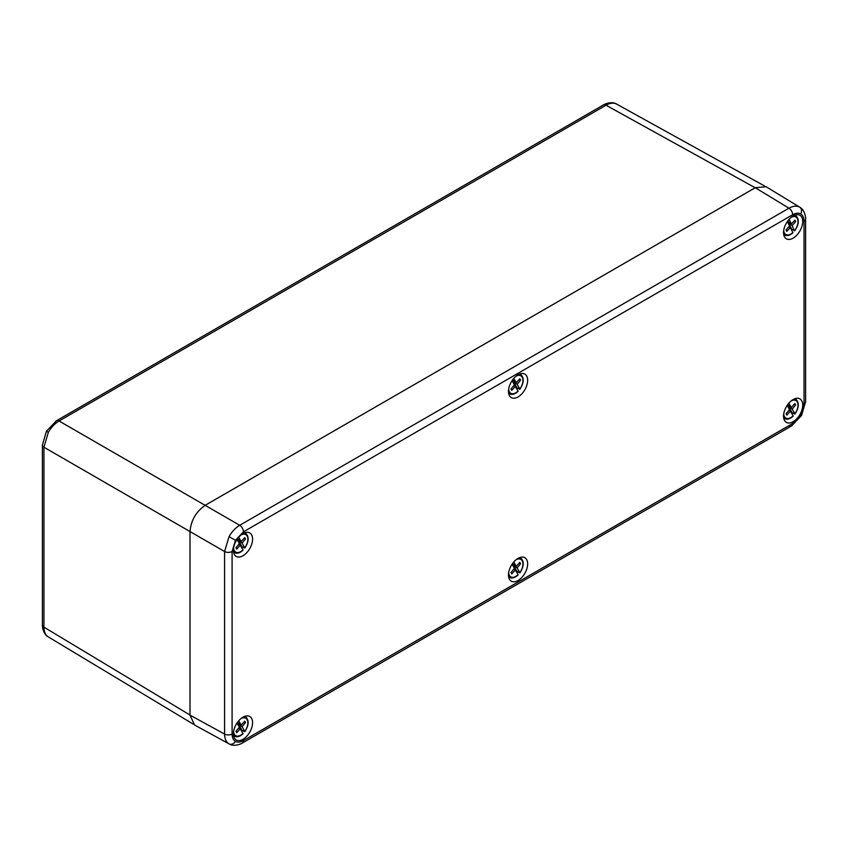 <?xml version="1.0" encoding="UTF-8"?>
<svg xmlns="http://www.w3.org/2000/svg" width="848" height="848" viewBox="0 0 848 848"><rect width="100%" height="100%" fill="white"/><g stroke="black" fill="none" stroke-linecap="round" stroke-linejoin="round"><path stroke-width="1.27" d="M190.005 715.034L43.926 627.128C43.979 631.877 45.453 635.141 48.347 636.922L48.241 636.859C42.336 633.785 42.135 624.033 42.4 624.965L42.4 445.062A5.353 3.095 180 0 0 43.926 447.225L43.926 627.128A5.353 3.095 180 0 1 42.4 624.965M755.186 187.768L606.023 105.216A5.353 3.095 -120 0 0 603.384 104.972C602.43 105.226 610.952 100.509 616.602 104.081L616.708 104.145C613.729 102.534 610.168 102.894 606.023 105.216L59.074 421C54.908 423.47 51.336 427.233 48.347 432.289L43.926 447.225L190.005 531.558L190.005 715.14L224.582 734.05A5.353 3.095 0 0 0 232.098 734.018C232.151 737.59 233.253 740.039 235.426 741.375C237.663 742.583 240.334 742.318 243.45 740.58L792.679 423.481L800.703 415.011L804.031 403.818L804.031 221.286C803.978 217.713 802.876 215.265 800.703 213.929C798.466 212.721 795.795 212.986 792.679 214.724L243.45 531.823L235.426 540.293L232.098 551.486L232.098 734.018M190.005 715.14L194.584 725.019L229.034 743.866C226.14 742.085 224.656 738.809 224.582 734.05L224.582 551.518L229.034 536.604C232.013 531.548 235.574 527.774 239.719 525.294L788.947 208.205C793.113 205.884 796.685 205.534 799.664 207.156L799.812 207.241C805.685 210.325 805.865 220.109 805.6 219.102L805.6 219.102A5.353 3.095 0 0 1 804.031 221.286M242.994 533.593A13.557 7.833 120 0 0 234.218 545.285A13.557 7.833 120 0 0 235.935 556.235A13.557 7.833 120 0 0 242.994 555.747A13.557 7.833 120 0 0 251.93 543.526A13.557 7.833 120 0 0 249.482 532.767A13.557 7.833 120 0 0 242.994 533.593M518.064 374.795A13.557 7.833 120 0 0 509.288 386.476A13.557 7.833 120 0 0 510.994 397.426A13.557 7.833 120 0 0 518.064 396.938A13.557 7.833 120 0 0 527 384.716A13.557 7.833 120 0 0 524.541 373.957A13.557 7.833 120 0 0 518.064 374.795M793.134 238.129A13.557 7.833 -60 0 1 786.064 238.617A13.557 7.833 -60 0 1 784.358 227.667A13.557 7.833 -60 0 1 793.134 215.986A13.557 7.833 -60 0 1 799.611 215.148A13.557 7.833 -60 0 1 802.07 225.907A13.557 7.833 -60 0 1 793.134 238.129M242.994 717.175A13.557 7.833 -60 0 1 249.482 716.348A13.557 7.833 -60 0 1 251.93 727.107A13.557 7.833 -60 0 1 242.994 739.318A13.557 7.833 -60 0 1 235.935 739.816A13.557 7.833 -60 0 1 234.218 728.856A13.557 7.833 -60 0 1 242.994 717.175M518.064 558.366A13.557 7.833 -60 0 1 524.541 557.539A13.557 7.833 -60 0 1 527 568.298A13.557 7.833 -60 0 1 518.064 580.52A13.557 7.833 -60 0 1 510.994 581.007A13.557 7.833 -60 0 1 509.288 570.047A13.557 7.833 -60 0 1 518.064 558.366M793.134 421.71A13.557 7.833 120 0 0 802.07 409.489A13.557 7.833 120 0 0 799.611 398.73A13.557 7.833 120 0 0 793.134 399.556A13.557 7.833 120 0 0 784.358 411.248A13.557 7.833 120 0 0 786.064 422.198A13.557 7.833 120 0 0 793.134 421.71M792.679 214.724A5.353 3.095 60 0 0 788.947 208.205L755.282 187.715L205.142 505.334L239.719 525.294A5.353 3.095 60 0 1 243.45 531.823M755.282 187.715L766.126 186.74L799.812 207.241M232.098 551.486A5.353 3.095 0 0 1 224.582 551.518L190.005 531.558C190.97 520.46 196.015 511.715 205.142 505.334L59.074 421A5.353 3.095 -120 0 0 56.434 420.756L56.434 420.756A5.353 3.095 -120 0 0 55.321 423.205M788.841 403.203L791.311 407.496L794.873 403.563L795.657 404.931L792.212 409.065L794.915 413.76A10.091 5.83 120 0 0 797.724 403.107A10.091 5.83 120 0 0 791.237 400.871M783.732 413.877A10.091 5.83 120 0 0 793.113 415.849L790.41 411.142L786.849 415.085L786.064 413.718L789.509 409.584L787.135 405.45M789.52 406.468L788.937 407.167L792.032 412.563L794.534 413.941M792.032 412.563A11.353 6.561 -60 0 1 791.566 413.167M794.322 404.157L795.657 404.931M788.937 407.167L792.212 409.065M788.916 410.284L790.41 411.142M787.58 404.814L791.311 407.496M513.782 562.012L516.252 566.305L519.803 562.372L520.587 563.74L517.142 567.874L519.845 572.57A10.091 5.83 120 0 0 522.665 561.917A10.091 5.83 120 0 0 516.167 559.68M508.662 572.686A10.091 5.83 120 0 0 518.043 574.658L515.34 569.951L511.779 573.895L510.994 572.527L514.439 568.393L512.065 564.259M514.46 565.266L513.867 565.976L516.973 571.372L519.474 572.75M516.973 571.372A11.353 6.561 -60 0 1 516.506 571.976M519.262 562.966L520.587 563.74M513.867 565.976L517.142 567.874M513.856 569.093L515.34 569.951M512.51 563.623L516.252 566.305M238.712 720.821L241.182 725.114L244.733 721.171L245.528 722.549L242.083 726.683L244.786 731.379A10.091 5.83 120 0 0 247.595 720.726A10.091 5.83 120 0 0 241.108 718.489M233.603 731.485A10.091 5.83 120 0 0 242.973 733.467L240.27 728.761L236.719 732.704L235.924 731.326L239.369 727.192L237.005 723.068M239.39 724.075L238.797 724.786L241.903 730.181L244.404 731.559M241.903 730.181A11.353 6.561 -60 0 1 241.436 730.785M244.192 721.775L245.528 722.549M238.797 724.786L242.083 726.683M238.786 727.902L240.27 728.761M237.44 722.432L241.182 725.114M789.594 222.886L788.916 223.671L791.756 229.352A11.353 6.561 -60 0 1 791.438 229.755M791.756 229.352L794.671 230.518A10.091 5.83 120 0 0 797.767 219.674A10.091 5.83 120 0 0 791.237 217.289M783.732 230.296A10.091 5.83 120 0 0 792.827 232.532L790.347 227.582L786.732 231.377L786.011 229.935L789.53 225.928L787.347 221.561M789.085 219.346L791.364 223.914L794.989 220.109L795.71 221.551L792.191 225.557L794.269 230.72M787.644 221.137L791.364 223.914M794.353 220.766L795.71 221.551M788.916 223.671L792.191 225.557M788.841 226.702L790.347 227.582M513.782 378.431L516.252 382.724L519.803 378.791L520.587 380.158L517.142 384.292L519.845 388.999A10.091 5.83 120 0 0 522.665 378.346A10.091 5.83 120 0 0 516.167 376.099M508.662 389.105A10.091 5.83 120 0 0 518.043 391.076L515.34 386.381L511.779 390.313L510.994 388.946L514.439 384.812L512.065 380.688M514.46 381.695L513.867 382.395L516.973 387.801L519.474 389.168M516.973 387.801A11.353 6.561 -60 0 1 516.506 388.395M519.262 379.395L520.587 380.158M513.867 382.395L517.142 384.292M513.856 385.511L515.34 386.381M512.51 380.042L516.252 382.724M238.712 537.24L241.182 541.533L244.733 537.6L245.528 538.968L242.083 543.102L244.786 547.797A10.091 5.83 120 0 0 247.595 537.144A10.091 5.83 120 0 0 241.108 534.908M233.603 547.914A10.091 5.83 120 0 0 242.973 549.886L240.27 545.179L236.719 549.122L235.924 547.755L239.369 543.621L237.005 539.487M239.39 540.505L238.797 541.204L241.903 546.6L244.404 547.978M241.903 546.6A11.353 6.561 -60 0 1 241.436 547.204M244.192 538.194L245.528 538.968M238.797 541.204L242.083 543.102M238.786 544.321L240.27 545.179M237.44 538.851L241.182 541.533M603.384 104.972L56.434 420.756L46.439 431.187L48.347 432.289M799.664 207.156A5.353 4.367 120 0 1 800.703 213.929M229.034 536.604L235.426 540.293M792.679 423.481A5.353 3.095 60 0 1 791.566 425.929L801.561 415.499L800.703 415.011M243.45 740.58A5.353 3.095 60 0 1 242.348 743.028L791.566 425.929A5.353 3.095 60 0 1 788.947 425.696M229.034 743.866A5.353 4.367 -60 0 0 235.426 741.375M242.348 743.028L242.348 743.028C243.344 742.753 234.79 747.48 229.172 743.94M804.031 403.818A5.353 3.095 0 0 0 805.6 401.634L805.6 219.102M783.711 418.17L784.771 418.689A11.162 6.445 -60 0 1 783.658 417.863M794.65 398.825A11.162 6.445 -60 0 1 795.933 399.366L794.947 398.708M508.652 576.979L509.701 577.499A11.162 6.445 -60 0 1 508.599 576.661M519.591 557.634A11.162 6.445 -60 0 1 520.863 558.175L519.877 557.518M233.582 735.788L234.642 736.308A11.162 6.445 -60 0 1 233.529 735.47M244.521 716.433A11.162 6.445 -60 0 1 245.793 716.984L244.818 716.327M794.65 215.244A11.162 6.445 -60 0 1 795.933 215.784L794.947 215.138M783.711 234.589L784.771 235.108A11.162 6.445 -60 0 1 783.658 234.281M508.652 393.398L509.701 393.917A11.162 6.445 -60 0 1 508.599 393.09M519.591 374.053A11.162 6.445 -60 0 1 520.863 374.593L519.877 373.936M233.582 552.207L234.642 552.726A11.162 6.445 -60 0 1 233.529 551.9M244.521 532.862A11.162 6.445 -60 0 1 245.793 533.403L244.818 532.745M616.602 104.081L764.832 186.125M48.23 636.859L193.397 724.213M46.439 431.187L42.4 445.062M801.561 415.499L805.6 401.634M794.968 414.025C799.039 407.623 799.357 402.736 795.933 399.366M784.771 418.689C787.347 419.781 790.145 418.923 793.156 416.124M519.909 572.835C523.969 566.432 524.287 561.546 520.863 558.175M509.701 577.499C512.287 578.59 515.075 577.732 518.096 574.933M244.839 731.644C248.909 725.241 249.227 720.355 245.793 716.984M234.642 736.308C237.217 737.4 240.016 736.541 243.026 733.732M784.771 235.108C787.241 236.168 789.933 235.405 792.859 232.829M794.714 230.794C799.017 224.307 799.42 219.303 795.933 215.784M519.909 389.253C523.969 382.861 524.287 377.964 520.863 374.593M509.701 393.917C512.287 395.009 515.075 394.15 518.096 391.352M244.839 548.062C248.909 541.671 249.227 536.773 245.793 533.403M234.642 552.726C237.217 553.818 240.016 552.96 243.026 550.161"/></g></svg>
